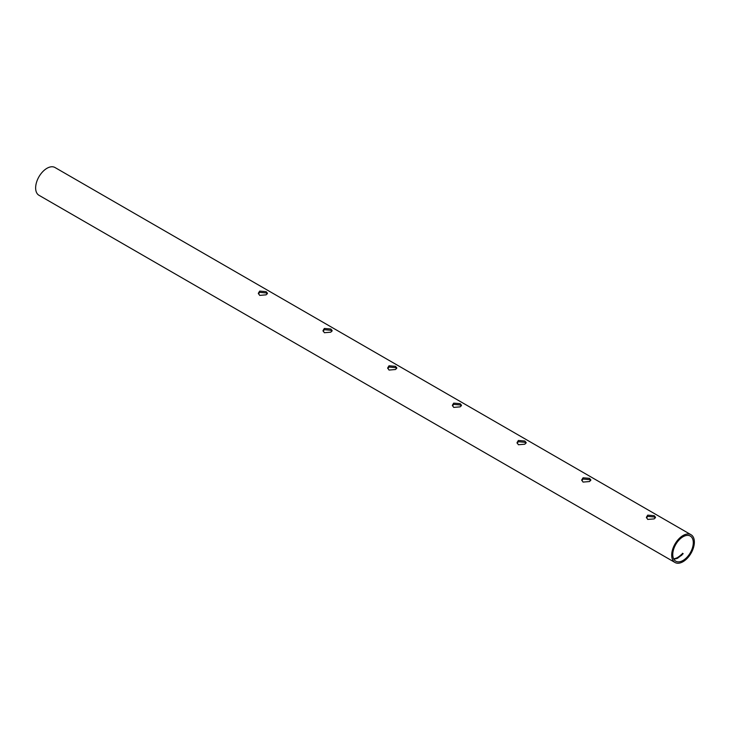<?xml version="1.0" encoding="UTF-8"?>
<svg xmlns="http://www.w3.org/2000/svg" width="730" height="730" viewBox="0 0 730 730"><rect width="100%" height="100%" fill="white"/><g stroke="black" fill="none" stroke-linecap="round" stroke-linejoin="round"><path stroke-width="1.09" d="M266.14 291.653L259.679 291.106L258.338 293.241L259.679 295.385L266.14 294.838L267.481 293.241L266.14 291.653M267.271 293.88L266.14 292.949L259.679 292.338L258.429 293.871M330.818 328.993L324.348 328.445L323.016 330.58L324.348 332.725L330.818 332.177L332.159 330.58L330.818 328.993M331.94 331.228L330.818 330.288L324.348 329.677L323.098 331.21M395.496 366.332L389.026 365.785L387.685 367.92L389.026 370.064L395.496 369.517L396.837 367.92L395.496 366.332M396.618 368.568L395.496 367.628L389.026 367.017L387.776 368.55M460.165 403.672L453.704 403.124L452.363 405.26L453.704 407.404L460.165 406.856L461.506 405.26L460.165 403.672M461.296 405.907L460.165 404.967L453.704 404.365L452.454 405.889M524.843 441.011L518.373 440.464L517.041 442.599L518.373 444.743L524.843 444.205L526.184 442.599L524.843 441.011M525.974 443.247L524.843 442.307L518.373 441.705L517.123 443.229M589.521 478.351L583.051 477.803L581.71 479.939L583.051 482.083L589.521 481.545L590.862 479.939L589.521 478.351M590.643 480.586L589.521 479.647L583.051 479.044L581.801 480.568M654.199 515.69L647.729 515.143L646.388 517.278L647.729 519.422L654.199 518.884L655.531 517.278L654.199 515.69M655.321 517.926L654.199 516.986L647.729 516.384L646.479 517.908M683.034 535.528A16.023 9.253 120 0 0 672.558 549.654A16.023 9.253 120 0 0 675.022 562.492A16.023 9.253 120 0 0 683.034 561.698A16.023 9.253 120 0 0 693.5 547.573A16.023 9.253 120 0 0 691.045 534.734A16.023 9.253 120 0 0 683.034 535.528M691.045 534.734L54.978 167.508A16.023 9.253 120 0 0 46.966 168.302A16.023 9.253 120 0 0 36.5 182.427A16.023 9.253 120 0 0 38.955 195.266L675.022 562.492M682.45 553.869A14.518 8.377 120 0 0 682.733 553.55L682.386 553.349A14.518 8.377 120 0 0 682.45 553.276L683.161 553.678A14.518 8.377 -60 0 1 682.815 554.079L682.742 554.034A14.518 8.377 120 0 0 683.024 553.714L682.805 553.586A14.518 8.377 -60 0 1 682.523 553.915L682.45 553.869M681.966 554.526L681.738 554.481A14.518 8.377 120 0 0 682.194 553.988L681.966 554.526M681.647 554.389L682.267 553.988M680.643 555.557L680.424 555.366A14.518 8.377 120 0 0 680.488 555.302L681.008 555.603A14.518 8.377 -60 0 1 680.944 555.658L679.721 555.968A14.518 8.377 120 0 0 679.785 555.913L680.369 556.077L680.077 555.676A14.518 8.377 120 0 0 680.141 555.621L680.643 555.493M679.858 556.278L679.63 556.735A14.518 8.377 -60 0 1 679.566 556.78L679.046 556.488A14.518 8.377 120 0 0 679.11 556.442L679.849 556.589M678.562 557.236L678.243 557.036A14.518 8.377 120 0 0 678.307 556.999L678.827 557.3A14.518 8.377 -60 0 1 678.763 557.337L677.851 557.282A14.518 8.377 120 0 0 677.914 557.245L678.59 557.373M679.155 556.826L678.845 556.634A14.518 8.377 120 0 0 678.909 556.589L679.42 556.89A14.518 8.377 -60 0 1 679.356 556.935L678.453 556.899A14.518 8.377 120 0 0 678.517 556.862L679.192 556.972M680.698 555.119L681.437 554.8L681.428 555.53A14.518 8.377 -60 0 1 681.364 555.594L680.634 555.174A14.518 8.377 120 0 0 680.698 555.119L681.437 555.22M682.094 554.882A14.518 8.377 -60 0 1 682.03 554.946L681.309 554.526A14.518 8.377 120 0 0 681.373 554.462L682.094 554.882M683.034 560.467A14.518 8.377 120 0 0 692.514 547.673A14.518 8.377 120 0 0 690.288 536.048A14.518 8.377 120 0 0 683.034 536.76A14.518 8.377 120 0 0 673.553 549.553A14.518 8.377 120 0 0 675.77 561.178A14.518 8.377 120 0 0 683.034 560.467M677.312 557.711L678.033 557.985A14.518 8.377 -60 0 1 677.741 558.14L677.668 558.094A14.518 8.377 120 0 0 677.914 557.966L677.239 557.875L677.65 557.601A14.518 8.377 -60 0 1 677.595 557.638L677.312 557.647M676.655 557.912A14.518 8.377 120 0 0 676.719 557.884L677.358 558.249A14.518 8.377 120 0 0 677.467 558.195L677.495 558.258A14.518 8.377 -60 0 1 677.367 558.322L676.655 557.912M676.117 558.149A14.518 8.377 120 0 0 676.181 558.121L676.81 558.486A14.518 8.377 120 0 0 676.92 558.441L676.947 558.505A14.518 8.377 -60 0 1 676.82 558.55L676.117 558.149M675.852 558.249L676.245 558.559A14.518 8.377 120 0 0 676.308 558.541L675.77 558.341A14.518 8.377 -60 0 1 675.442 558.45L675.369 558.413A14.518 8.377 120 0 0 675.852 558.249L675.852 558.313A14.591 8.422 -60 0 1 675.442 558.45M675.022 558.505A14.518 8.377 120 0 0 675.086 558.496L675.724 558.861A14.518 8.377 120 0 0 675.834 558.824L675.861 558.879A14.518 8.377 -60 0 1 675.734 558.915L675.022 558.505M674.438 558.642L674.839 558.943A14.518 8.377 120 0 0 674.894 558.934L674.356 558.715A14.518 8.377 -60 0 1 674.027 558.76L673.954 558.724A14.518 8.377 120 0 0 674.438 558.642L674.438 558.705A14.591 8.422 -60 0 1 674.356 558.724M673.726 558.897A14.518 8.377 -60 0 1 673.68 558.906L673.717 558.851A14.518 8.377 120 0 0 674.055 558.824L674.228 559.18A14.518 8.377 -60 0 1 674.219 559.18L673.726 558.897A14.591 8.422 -60 0 0 673.79 558.915L674 558.879A14.518 8.377 -60 0 1 673.79 558.897L673.79 558.934M677.358 558.313L676.719 557.884M678.772 557.328L678.307 557.063A14.591 8.422 -60 0 1 678.298 557.072L678.307 556.999M679.375 556.926L678.909 556.652A14.591 8.422 -60 0 1 678.891 556.661L678.909 556.589M680.962 555.639L680.488 555.375A14.591 8.422 -60 0 1 680.47 555.393M680.725 555.84L680.141 555.621M680.369 556.141L679.785 555.913M682.057 554.919L681.373 554.526A14.591 8.422 -60 0 1 681.345 554.544L681.373 554.462M681.774 554.499A14.591 8.422 -60 0 0 682.194 554.052L682.194 553.988M681.856 554.517L682.249 554.024A14.518 8.377 -60 0 1 681.856 554.453M683.116 553.732L682.45 553.34A14.591 8.422 -60 0 1 682.422 553.367"/></g></svg>

